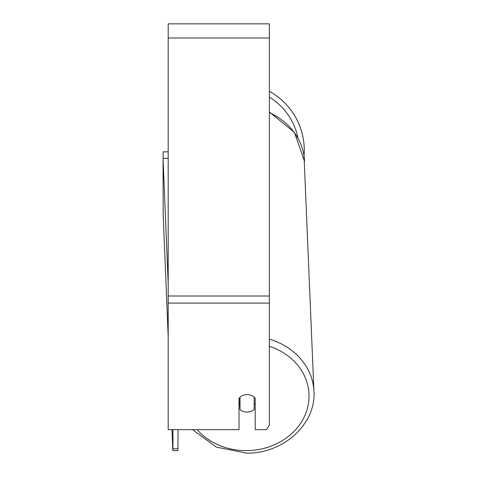 <?xml version="1.0" encoding="UTF-8"?>
<svg xmlns="http://www.w3.org/2000/svg" width="477" height="477" viewBox="0 0 477 477"><rect width="100%" height="100%" fill="white"/><g stroke="black" fill="none" stroke-linecap="round" stroke-linejoin="round"><path stroke-width="0.72" d="M254.181 397.102L254.181 409.499A10.118 8.759 -2.3 0 1 247.098 412.074A10.118 8.759 -2.3 0 1 240.02 409.642L240.02 397.108M239.007 404.305A10.118 8.759 -2.3 0 0 239.836 405.092L240.02 409.642M240.02 397.126A10.118 8.759 -2.3 0 1 241.994 395.803A10.118 8.759 0 0 1 255.195 398.104L255.195 429.646L266.44 429.646L269.362 425.269L269.362 303.092L168.19 303.092L168.19 429.646L239.007 429.646L239.007 398.104M255.195 403.703A10.118 8.759 -2.3 0 1 254.181 404.782M239.836 405.092L239.836 397.269M269.362 303.092L269.362 23.85L168.19 23.85L168.19 303.092M269.362 91.334A67.275 67.275 0 0 1 304.028 155.925L313.949 391.462A67.275 58.254 177.7 0 0 269.362 339.111M163.134 158.382L163.134 151.829L168.19 151.829M168.19 160.355L168.107 158.334L163.051 158.382L163.152 213.481L168.19 336.631L163.152 213.481L163.051 158.382L168.19 284.059M178.016 448.768L172.96 448.821L172.853 450.67L171.994 429.646L172.853 450.67L177.915 450.622L178.016 429.646M172.96 429.646L172.96 448.821M172.853 450.67L177.915 450.622M269.362 346.284A62.219 53.871 -2.3 0 1 307.975 406.04A62.219 53.871 -2.3 0 1 246.83 450.622A62.219 53.871 -2.3 0 1 197.132 429.646M269.362 112.542A67.275 58.254 -2.3 0 1 304.535 161.351L294.428 132.403L269.362 111.958M269.362 38.011L168.19 38.011M269.362 296.008L168.19 296.008M297.988 138.056A62.219 62.219 0 0 0 269.362 97.177M192.529 429.646L216.421 447.128L246.782 453.15C283.326 453.663 316.203 423.975 313.949 391.462C316.203 423.975 283.326 453.663 246.782 453.15"/></g></svg>
